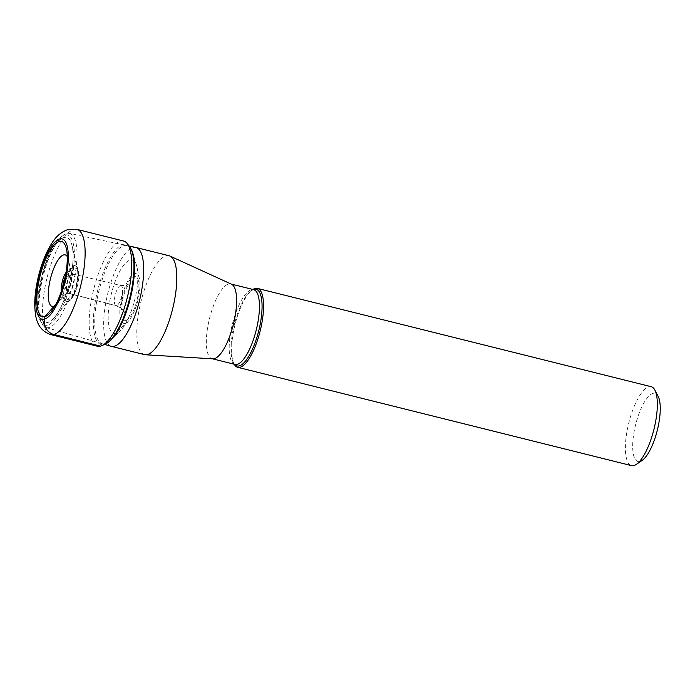 <?xml version="1.0" encoding="UTF-8"?>
<svg xmlns="http://www.w3.org/2000/svg" width="695" height="695" viewBox="0 0 695 695"><rect width="100%" height="100%" fill="white"/><g stroke="black" fill="none" stroke-linecap="round" stroke-linejoin="round"><path stroke-width="0.52" stroke-dasharray="3.48 2.61" d="M123.597 241.017A54.219 17.297 -76 0 0 120.383 241.113A54.219 17.297 -76 0 0 92.565 294.176A54.219 17.297 -76 0 0 97.326 346.232M129.73 246.829A51.673 16.48 104 0 0 123.102 244.379A51.673 16.48 -76 0 0 95.675 299.458A51.673 16.48 -76 0 0 104.189 344.468L116.117 333.409L125.213 323.305A25.637 8.175 -76 0 0 129.088 320.334A25.637 8.175 -76 0 0 139.452 278.808A25.637 8.175 -76 0 0 134.595 273.656A25.637 8.175 -76 0 0 120.982 300.978A25.637 8.175 -76 0 0 125.213 323.305L125.717 320.638A12.527 11.685 74.3 0 0 116.578 305.652L68.631 293.247L63.931 295.262L55.956 304.123M131.398 249.635A50.613 16.141 104 0 0 123.901 245.648A50.613 16.141 -76 0 0 97.031 299.606A50.613 16.141 -76 0 0 105.371 343.686A50.613 16.141 104 0 0 108.264 342.296M139.452 278.808L137.141 267.731A37.834 12.067 104 0 0 136.637 265.742A37.834 12.067 104 0 0 129.965 260.13A37.834 12.067 -76 0 0 109.888 300.457A37.834 12.067 -76 0 0 116.117 333.409A37.834 12.067 104 0 0 120.461 330.542L111.183 339.846M137.141 267.731A37.834 12.067 104 0 1 121.842 329.022A37.834 12.067 104 0 1 120.461 330.542M105.475 343.99A51.673 16.48 104 0 1 104.189 344.468L100.54 346.136M68.701 293.221A9.921 3.162 104 0 0 73.522 284.403A9.921 3.162 104 0 0 73.418 274.351A9.921 3.162 104 0 0 72.845 274.012A9.921 3.162 104 0 0 72.263 274.03A9.921 3.162 -76 0 0 67.18 283.725A9.921 3.162 -76 0 0 68.04 293.264A9.921 3.162 -76 0 0 68.631 293.247A9.921 3.162 104 0 0 68.701 293.221L65.156 294.402A11.963 3.814 104 0 1 65.078 294.428A11.963 3.814 -76 0 1 62.663 287.122M73.418 274.351L70.838 271.649A11.963 3.814 104 0 0 69.448 271.259A11.963 3.814 -76 0 0 65.217 276.905M70.838 271.649A11.963 3.814 104 0 1 71.307 272.362L70.734 271.163A13.066 4.17 104 0 0 68.709 269.955A13.066 4.17 -76 0 0 66.042 272.405M61.273 291.483A13.066 4.17 -76 0 0 63.931 295.262A13.066 4.17 104 0 0 64.844 294.784A13.066 4.17 104 0 0 65.903 293.75L57.859 303.394A26.619 8.488 104 0 1 54.931 306.009M70.734 271.163A13.066 4.17 104 0 1 71.185 272.579A13.066 4.17 104 0 1 65.903 293.75M67.267 256.594A26.619 8.488 104 0 1 68.623 260.278A26.619 8.488 104 0 1 68.675 260.564A26.619 8.488 104 0 1 58.041 303.168A26.619 8.488 104 0 1 57.859 303.394M71.307 272.362A11.963 3.814 104 0 1 70.968 283.769A11.963 3.814 104 0 1 65.903 293.994A11.963 3.814 104 0 1 65.156 294.402M111.157 346.292A50.935 16.246 104 0 1 106.926 297.156A50.935 16.246 104 0 1 132.988 247.602A50.935 16.246 104 0 1 135.829 247.463M169.146 255.777A50.935 16.246 -76 0 0 166.131 255.873A50.935 16.246 -76 0 0 139.999 305.713A50.935 16.246 -76 0 0 144.473 354.615M212.87 358.837A38.529 12.293 104 0 1 212.14 358.724A38.529 12.293 104 0 1 208.761 321.733A38.529 12.293 104 0 1 228.525 284.029A38.529 12.293 104 0 1 230.81 283.96A38.529 12.293 104 0 1 231.505 284.203M651.215 386.707A40.666 12.97 -76 0 0 648.809 386.785A40.666 12.97 -76 0 0 627.941 426.582A40.666 12.97 -76 0 0 631.512 465.624M234.224 364.241A40.666 12.97 104 0 1 234.076 363.954A40.666 12.97 104 0 1 234.997 324.721A40.666 12.97 104 0 1 252.624 289.65A40.666 12.97 104 0 1 252.893 289.467M658.13 396.272A35.115 11.198 -76 0 0 652.892 393.431A35.115 11.198 -76 0 0 634.257 430.865A35.115 11.198 -76 0 0 640.043 461.445A35.115 11.198 -76 0 0 642.111 460.438M69.552 233.416A48.511 15.472 -76 0 1 74.035 279.764A48.511 15.472 -76 0 1 49.093 327.501A48.511 15.472 104 0 1 46.052 327.545A48.511 15.472 104 0 1 41.856 323.583A48.511 15.472 104 0 1 42.96 276.775A48.511 15.472 104 0 1 63.983 234.936A48.511 15.472 104 0 1 66.85 233.546A48.511 15.472 -76 0 1 69.552 233.416L129.131 246.047M69.743 299.658A18.591 5.934 -76 0 1 67.068 301.647A18.591 5.934 104 0 1 66.798 301.708A18.591 5.934 104 0 1 64.07 285.08A18.591 5.934 104 0 1 73.87 265.638A18.591 5.934 -76 0 1 75.72 265.968A18.591 5.934 -76 0 1 77.354 269.165L72.08 245.848A43.855 13.987 -76 0 0 63.879 237.525A43.855 13.987 -76 0 0 40.597 284.264A43.855 13.987 -76 0 0 47.825 322.463A43.855 13.987 -76 0 0 54.132 317.763A43.855 13.987 -76 0 0 72.08 245.848C76.693 262.354 65.956 305.357 54.132 317.763L69.743 299.658A18.591 5.934 -76 0 0 77.354 269.165M50.7 334.59A54.219 17.297 104 0 1 45.94 282.535A54.219 17.297 104 0 1 73.757 229.472A54.219 17.297 104 0 1 76.963 229.376M125.717 320.638A22.874 7.298 104 0 1 121.946 300.709A22.874 7.298 104 0 1 134.092 276.323A22.874 7.298 104 0 1 137.862 296.252A22.874 7.298 104 0 1 125.717 320.638M120.365 285.602A10.347 3.301 104 0 1 120.973 285.584A10.347 3.301 104 0 1 121.894 295.505A10.347 3.301 104 0 1 116.578 305.652A10.347 3.301 104 0 1 115.961 305.67A10.347 3.301 104 0 1 115.066 295.722A10.347 3.301 104 0 1 120.365 285.602M252.624 289.65L251.442 290.449L253.658 289.659A38.529 12.293 -76 0 0 251.373 289.728A38.529 12.293 -76 0 0 231.609 327.432A38.529 12.293 -76 0 0 234.988 364.432L233.407 362.686A39.537 12.606 104 0 1 234.311 324.548A39.537 12.606 104 0 1 251.442 290.449A39.537 12.606 104 0 1 253.136 289.528M234.476 364.302A39.537 12.606 104 0 1 233.407 362.686L234.076 363.954M47.616 325.095A46.504 14.83 104 0 1 40.675 321.342A46.504 14.83 104 0 1 41.735 276.471A46.504 14.83 104 0 1 61.89 236.369A46.504 14.83 104 0 1 64.635 235.032A46.504 14.83 104 0 1 72.297 275.533A46.504 14.83 104 0 1 47.616 325.095M67.719 301.543A18.322 5.847 104 0 1 67.458 301.595A18.322 5.847 104 0 1 64.774 285.211A18.322 5.847 104 0 1 74.426 266.046A18.322 5.847 104 0 1 76.25 266.376A18.322 5.847 104 0 1 76.832 284.846A18.322 5.847 104 0 1 67.719 301.543M69.3 299.927A16.35 5.213 104 0 1 66.607 285.688A16.35 5.213 104 0 1 75.286 268.261A16.35 5.213 104 0 1 77.979 282.5A16.35 5.213 104 0 1 69.3 299.927M129.088 320.334L121.842 329.022M136.637 265.742L132.823 253.171M72.845 274.012L120.973 285.584L125.951 285.515L128.818 284.029C129.374 282.483 124.648 290.597 123.432 296.965C121.547 303.159 121.929 312.342 122.155 310.726C122.329 311.681 122.459 308.163 115.961 305.67L68.04 293.264M71.185 272.579L68.623 260.278M65.903 293.994L64.844 294.784M68.675 260.564L66.581 249.714M58.041 303.168L51.091 311.768M46.052 327.545L104.58 344.399M63.983 234.936L61.89 236.369C45.905 245.735 30.971 305.557 40.675 321.342L41.856 323.583M75.72 265.968L76.25 266.376C76.606 265.438 80.316 271.893 78.448 280.389C77.258 290.475 71.463 301.343 67.91 301.5L66.798 301.708"/><path stroke-width="1.04" d="M59.145 241.504A38.764 12.362 -76 0 0 38.572 282.822A38.764 12.362 -76 0 0 44.958 316.59A38.764 12.362 -76 0 0 51.091 311.768A38.764 12.362 -76 0 0 66.581 249.714A38.764 12.362 -76 0 0 59.145 241.504M67.267 256.594A26.619 8.488 104 0 0 63.575 254.935A26.619 8.488 -76 0 0 49.449 283.299A26.619 8.488 -76 0 0 53.836 306.478L44.958 316.59L44.471 319.153A12.805 11.945 74.3 0 0 53.906 334.495L100.54 346.136A54.219 17.297 -76 0 0 101.887 345.632A54.219 17.297 -76 0 0 127.237 297.816A54.219 17.297 -76 0 0 127.333 243.684A54.219 17.297 -76 0 0 123.597 241.017L76.963 229.376A54.219 17.297 104 0 1 81.723 281.432A54.219 17.297 104 0 1 53.906 334.495A54.219 17.297 104 0 1 50.7 334.59C36.262 329.482 35.176 316.381 34.75 304.897C34.733 295.757 36.027 285.958 38.633 275.489C41.24 265.186 44.662 256.064 48.919 248.124C52.62 241.825 56.903 233.511 67.954 229.55L76.963 229.376M50.7 334.59L97.326 346.232A54.219 17.297 -76 0 0 100.54 346.136M127.333 243.684L129.73 246.829A51.673 16.48 104 0 1 130.756 248.445L131.398 249.635A50.613 16.141 104 0 1 132.823 253.171A50.613 16.141 104 0 1 130.295 298.581A50.613 16.141 104 0 1 111.183 339.846A50.613 16.141 104 0 1 108.264 342.296L107.143 343.043A51.673 16.48 104 0 1 105.475 343.99L101.887 345.632M130.756 248.445A51.673 16.48 104 0 1 129.644 298.416A51.673 16.48 104 0 1 107.143 343.043M65.217 276.905A11.963 3.814 -76 0 0 62.663 287.122M66.042 272.405A13.066 4.17 -76 0 0 61.273 291.483M54.931 306.009A26.619 8.488 104 0 1 53.836 306.478L55.956 304.123M129.131 246.047L135.829 247.463A50.935 16.246 104 0 1 136.012 247.507A50.935 16.246 104 0 1 140.477 296.409A50.935 16.246 104 0 1 114.354 346.249A50.935 16.246 104 0 1 111.339 346.345A50.935 16.246 104 0 1 111.157 346.292L104.58 344.399M111.339 346.345L144.473 354.615A50.935 16.246 -76 0 0 145.429 354.763A50.935 16.246 -76 0 0 147.488 354.519A50.935 16.246 -76 0 0 173.281 306.156A50.935 16.246 -76 0 0 170.058 256.099A50.935 16.246 -76 0 0 169.146 255.777L136.012 247.507M170.058 256.099L231.505 284.203A38.529 12.293 104 0 1 233.937 322.063A38.529 12.293 104 0 1 214.425 358.655A38.529 12.293 104 0 1 212.87 358.837L145.429 354.763M252.893 289.467A40.666 12.97 104 0 1 255.022 288.477A40.666 12.97 104 0 1 257.437 288.399A40.666 12.97 104 0 1 260.999 327.449A40.666 12.97 104 0 1 240.14 367.238A40.666 12.97 104 0 1 237.733 367.316A40.666 12.97 104 0 1 234.224 364.241M237.733 367.316L631.512 465.624A40.666 12.97 -76 0 0 633.918 465.546A40.666 12.97 -76 0 0 636.325 464.382A40.666 12.97 -76 0 0 653.952 429.31A40.666 12.97 -76 0 0 654.872 390.069A40.666 12.97 -76 0 0 651.215 386.707L257.437 288.399M636.325 464.382L642.111 460.438A35.115 11.198 -76 0 0 657.331 430.153A35.115 11.198 -76 0 0 658.13 396.272L654.872 390.069M44.471 319.153A41.413 13.214 104 0 1 37.652 283.082A41.413 13.214 104 0 1 59.631 238.941A41.413 13.214 104 0 1 66.459 275.012A41.413 13.214 104 0 1 44.471 319.153M212.496 358.811L234.988 364.432A38.529 12.293 -76 0 0 237.273 364.362A38.529 12.293 -76 0 0 257.037 326.65A38.529 12.293 -76 0 0 253.658 289.659L231.166 284.046M253.136 289.528A39.537 12.606 104 0 1 253.771 289.311A39.537 12.606 104 0 1 253.797 289.311A39.537 12.606 104 0 1 260.286 323.774A39.537 12.606 104 0 1 239.306 365.883A39.537 12.606 104 0 1 239.28 365.891A39.537 12.606 104 0 1 234.476 364.302"/></g></svg>
